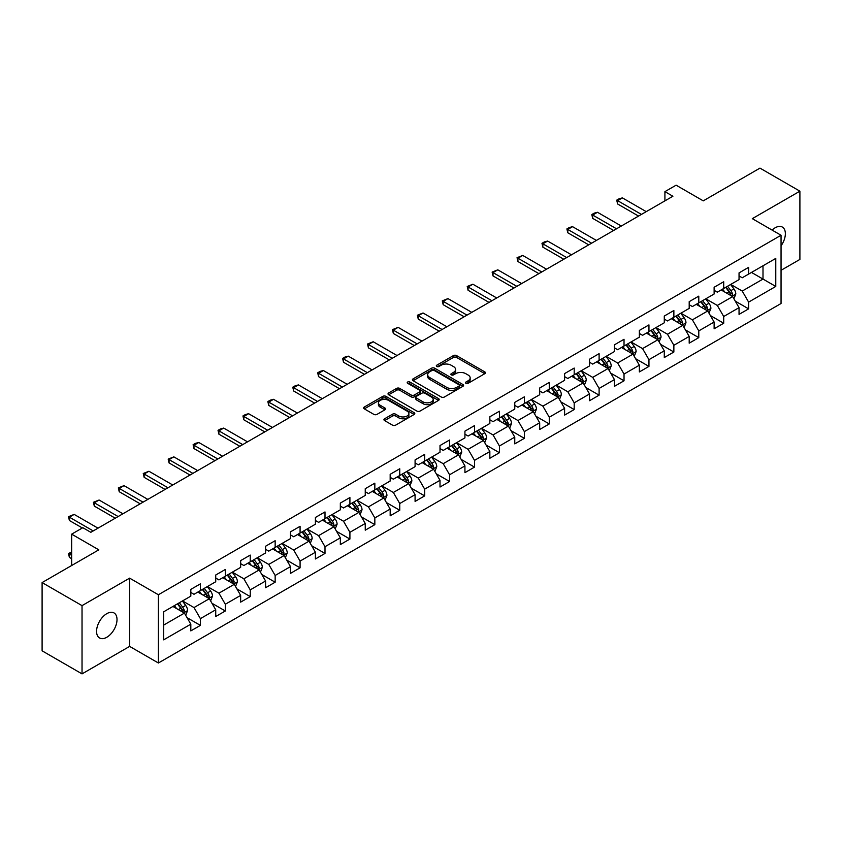 <?xml version="1.0" encoding="UTF-8"?>
<svg xmlns="http://www.w3.org/2000/svg" width="842" height="842" viewBox="0 0 842 842"><rect width="100%" height="100%" fill="white"/><g stroke="black" fill="none" stroke-linecap="round" stroke-linejoin="round"><path stroke-width="1.26" d="M465.931 383.31A1.547 0.895 0 0 0 468.131 383.31L484.781 373.69A2.221 1.284 0 0 0 485.434 372.785A2.221 1.284 0 0 0 484.781 371.88L456.564 355.587A2.221 1.284 0 0 0 453.428 355.587L436.766 365.196A1.547 0.895 0 0 0 436.314 365.838A1.547 0.895 0 0 0 436.766 366.47A1.547 0.895 0 0 0 438.966 366.47L441.124 365.228A7.094 4.094 0 0 1 451.154 365.228L453.501 366.586A7.094 4.094 0 0 1 455.585 369.48A7.094 4.094 0 0 1 453.501 372.375L451.354 373.616A1.547 0.895 0 0 0 450.891 374.258A1.547 0.895 0 0 0 451.354 374.89A1.547 0.895 0 0 0 453.543 374.89L455.701 373.648A7.094 4.094 0 0 1 465.731 373.648L468.089 375.006A7.094 4.094 0 0 1 470.162 377.9A7.094 4.094 0 0 1 468.089 380.795L465.931 382.036A1.547 0.895 0 0 0 465.479 382.668A1.547 0.895 0 0 0 465.931 383.31L465.931 382.036M106.797 637.268A14.461 8.346 120 0 0 116.238 624.522A14.461 8.346 120 0 0 114.028 612.944A14.461 8.346 120 0 0 106.797 613.66A14.461 8.346 120 0 0 97.346 626.395A14.461 8.346 120 0 0 99.566 637.983A14.461 8.346 120 0 0 106.797 637.268M781.05 245.811A14.461 8.346 120 0 0 782.365 227.077A14.461 8.346 120 0 0 775.145 227.793A14.461 8.346 120 0 0 772.093 230.087M384.594 418.769A2.221 1.284 0 0 0 383.941 419.674A2.221 1.284 0 0 0 384.594 420.579L392.509 425.147A2.221 1.284 0 0 0 395.645 425.147L414.148 414.475A2.221 1.284 0 0 0 414.801 413.569A2.221 1.284 0 0 0 414.148 412.664L385.931 396.361A2.221 1.284 0 0 0 382.794 396.361L364.291 407.044A2.221 1.284 0 0 0 363.639 407.949A2.221 1.284 0 0 0 364.291 408.854L373.859 414.38A2.221 1.284 0 0 0 376.995 414.38L384.91 409.812A2.221 1.284 0 0 0 385.562 408.907A2.221 1.284 0 0 0 384.91 408.002L380.163 405.255A5.936 3.421 0 0 1 378.426 402.834A5.936 3.421 0 0 1 382.089 399.676A5.936 3.421 0 0 1 388.551 400.413L407.139 411.138A5.936 3.421 0 0 1 408.875 413.569A5.936 3.421 0 0 1 405.212 416.727A5.936 3.421 0 0 1 398.75 415.99L395.645 414.201A2.221 1.284 0 0 0 392.509 414.201L384.594 418.769L384.594 420.579M781.05 270.303L799.9 259.42L799.9 191.176L759.968 168.116L703.259 200.859L676.105 185.177L664.917 191.639L672.905 196.249L90.82 532.312L82.832 527.702L71.654 534.154L71.654 565.519M82.032 605.63L82.032 673.884L129.636 646.393L129.636 578.149L82.032 605.63L42.1 582.58L98.809 549.837L71.654 534.154M129.636 578.149L158.391 594.747L781.05 235.255L781.05 303.509L158.391 663.001L158.391 594.747M799.9 191.176L752.295 218.657L781.05 235.255M441.271 397.003A2.221 1.284 0 0 0 444.408 397.003L462.911 386.32A2.221 1.284 0 0 0 463.563 385.415A2.221 1.284 0 0 0 462.911 384.51L434.693 368.207A2.221 1.284 0 0 0 431.557 368.207L413.054 378.889A2.221 1.284 0 0 0 412.401 379.795A2.221 1.284 0 0 0 413.054 380.7L441.271 397.003M408.265 383.647A1.547 0.895 0 0 1 409.843 383.857L409.843 382.015L438.535 398.582A2.221 1.284 0 0 1 439.177 399.487A2.221 1.284 0 0 1 438.535 400.392L420.032 411.075A2.221 1.284 0 0 1 416.895 411.075L388.667 394.782L396.593 390.246L396.593 388.394L388.667 392.972A2.221 1.284 0 0 0 388.025 393.877A2.221 1.284 0 0 0 388.667 394.782L388.667 392.972M396.593 390.246A2.221 1.284 0 0 1 399.729 390.246L399.729 388.394A2.221 1.284 0 0 0 396.593 388.394M399.729 388.394L411.17 395.003A2.221 1.284 0 0 0 414.306 395.003L419.558 391.972A2.221 1.284 0 0 0 420.211 391.067A2.221 1.284 0 0 0 419.558 390.162L407.644 383.289A1.547 0.895 0 0 1 407.191 382.647A1.547 0.895 0 0 1 408.149 381.826A1.547 0.895 0 0 1 409.843 382.015M82.032 673.884L42.1 650.824L42.1 582.58M187.061 617.67L200.396 625.374L200.396 618.638L215.731 609.787L215.731 616.512L225.319 610.987L225.319 604.251L240.654 595.399L240.654 602.125L250.242 596.599L250.242 589.863L265.577 581.012L265.577 587.737L275.155 582.211L275.155 575.475L290.49 566.624L290.49 573.36L300.078 567.824L300.078 561.088L315.413 552.236L315.413 558.972L325.001 553.436L325.001 546.7L340.336 537.849L340.336 544.585L349.914 539.048L349.914 532.312L365.249 523.461L365.249 530.197L374.837 524.661L374.837 517.925L390.172 509.073L390.172 515.809L399.75 510.273L399.75 503.537L415.085 494.686L415.085 501.422L424.673 495.885L424.673 489.149L440.008 480.298L440.008 487.034L449.596 481.498L449.596 474.762L464.931 465.91L464.931 472.646L474.509 467.11L474.509 460.385L489.844 451.522L489.844 458.258L499.432 452.722L499.432 445.997L514.767 437.135L514.767 443.871L524.356 438.335L524.356 431.609L539.69 422.758L539.69 429.483L549.268 423.947L549.268 417.222L564.603 408.37L564.603 415.095L574.191 409.559L574.191 402.834L589.526 393.982L589.526 400.708L599.104 395.182L599.104 388.446L614.439 379.595L614.439 386.32L624.027 380.795L624.027 374.058L639.362 365.207L639.362 371.932L648.95 366.407L648.95 359.671L664.285 350.819L664.285 357.545L673.863 352.019L673.863 345.283L689.198 336.432L689.198 343.168L698.786 337.631L698.786 330.895L714.121 322.044L714.121 328.78L723.71 323.244L723.71 316.508L739.044 307.656L739.044 314.392L748.622 308.856L748.622 302.12L775.777 286.448L775.777 258.41L762.999 265.788L762.999 279.07L775.777 286.448M200.396 625.374L190.818 630.9L190.818 624.175L163.664 639.846L163.664 611.808L190.818 596.136L190.818 589.4L200.396 583.864L200.396 590.6L215.731 581.748L215.731 575.012L225.319 569.476L225.319 576.212L240.654 567.361L240.654 560.625L250.242 555.088L250.242 561.824L265.577 552.973L265.577 546.237L275.155 540.711L275.155 547.437L290.49 538.585L290.49 531.849L300.078 526.324L300.078 533.049L315.413 524.198L315.413 517.462L325.001 511.936L325.001 518.661L340.336 509.81L340.336 503.084L349.914 497.548L349.914 504.274L365.249 495.422L365.249 488.697L374.837 483.161L374.837 489.886L390.172 481.035L390.172 474.309L399.75 468.773L399.75 475.509L415.085 466.647L415.085 459.921L424.673 454.385L424.673 461.121L440.008 452.259L440.008 445.534L449.596 439.998L449.596 446.734L464.931 437.872L464.931 431.146L474.509 425.61L474.509 432.346L489.844 423.494L489.844 416.758L499.432 411.222L499.432 417.958L514.767 409.107L514.767 402.371L524.356 396.835L524.356 403.571L539.69 394.719L539.69 387.983L549.268 382.447L549.268 389.183L564.603 380.331L564.603 373.595L574.191 368.059L574.191 374.795L589.526 365.944L589.526 359.208L599.104 353.672L599.104 360.408L614.439 351.556L614.439 344.82L624.027 339.284L624.027 346.02L639.362 337.168L639.362 330.432L648.95 324.907L648.95 331.632L664.285 322.781L664.285 316.045L673.863 310.519L673.863 317.245L689.198 308.393L689.198 301.657L698.786 296.131L698.786 302.857L714.121 294.005L714.121 287.269L723.71 281.744L723.71 288.469L739.044 279.618L739.044 272.892L748.622 267.356L748.622 274.082L775.777 258.41M197.849 592.073L209.342 598.715L194.007 607.566L182.514 600.925M190.818 592.442L194.007 594.294L200.396 590.6M194.007 607.566L200.396 618.638M209.342 598.715L215.731 609.787M222.762 577.686L234.265 584.327L218.931 593.178L207.427 586.548M215.731 578.054L218.931 579.906L225.319 576.212M218.931 593.178L225.319 604.251M234.265 584.327L240.654 595.399M247.685 563.298L259.189 569.939L243.854 578.791L232.35 572.16M240.654 563.666L243.854 565.519L250.242 561.824M243.854 578.791L250.242 589.863M259.189 569.939L265.577 581.012M272.598 548.91L284.101 555.552L268.766 564.414L257.263 557.772M265.577 549.279L268.766 551.131L275.155 547.437M268.766 564.414L275.155 575.475M284.101 555.552L290.49 566.624M297.521 534.533L309.025 541.164L293.69 550.026L282.186 543.385M290.49 534.902L293.69 536.743L300.078 533.049M293.69 550.026L300.078 561.088M309.025 541.164L315.413 552.236M322.444 520.145L333.937 526.776L318.613 535.638L307.109 528.997M315.413 520.514L318.613 522.356L325.001 518.661M318.613 535.638L325.001 546.7M333.937 526.776L340.336 537.849M347.357 505.758L358.86 512.399L343.525 521.251L332.022 514.609M340.336 506.126L343.525 507.968L349.914 504.274M343.525 521.251L349.914 532.312M358.86 512.399L365.249 523.461M372.28 491.37L383.784 498.011L368.449 506.863L356.945 500.222M365.249 491.739L368.449 493.58L374.837 489.886M368.449 506.863L374.837 517.925M383.784 498.011L390.172 509.073M397.203 476.982L408.696 483.624L393.361 492.475L381.868 485.834M390.172 477.351L393.361 479.193L399.75 475.509M393.361 492.475L399.75 503.537M408.696 483.624L415.085 494.686M422.116 462.595L433.619 469.236L418.285 478.088L406.781 471.446M415.085 462.963L418.285 464.805L424.673 461.121M418.285 478.088L424.673 489.149M433.619 469.236L440.008 480.298M447.039 448.207L458.543 454.848L443.208 463.7L431.704 457.059M440.008 448.575L443.208 450.417L449.596 446.734M443.208 463.7L449.596 474.762M458.543 454.848L464.931 465.91M471.952 433.819L483.455 440.461L468.12 449.312L456.617 442.671M464.931 434.188L468.12 436.03L474.509 432.346M468.12 449.312L474.509 460.385M483.455 440.461L489.844 451.522M496.875 419.432L508.379 426.073L493.044 434.925L481.54 428.283M489.844 419.8L493.044 421.642L499.432 417.958M493.044 434.925L499.432 445.997M508.379 426.073L514.767 437.135M521.798 405.044L533.291 411.685L517.956 420.537L506.463 413.896M514.767 405.412L517.956 407.254L524.356 403.571M517.956 420.537L524.356 431.609M533.291 411.685L539.69 422.758M546.711 390.656L558.214 397.298L542.879 406.149L531.376 399.508M539.69 391.025L542.879 392.867L549.268 389.183M542.879 406.149L549.268 417.222M558.214 397.298L564.603 408.37M571.634 376.269L583.138 382.91L567.803 391.762L556.299 385.12M564.603 376.637L567.803 378.49L574.191 374.795M567.803 391.762L574.191 402.834M583.138 382.91L589.526 393.982M596.557 361.881L608.05 368.522L592.715 377.374L581.222 370.733M589.526 362.249L592.715 364.102L599.104 360.408M592.715 377.374L599.104 388.446M608.05 368.522L614.439 379.595M621.47 347.493L632.973 354.135L617.639 362.986L606.135 356.355M614.439 347.862L617.639 349.714L624.027 346.02M617.639 362.986L624.027 374.058M632.973 354.135L639.362 365.207M646.393 333.106L657.897 339.747L642.562 348.609L631.058 341.968M639.362 333.474L642.562 335.327L648.95 331.632M642.562 348.609L648.95 359.671M657.897 339.747L664.285 350.819M671.306 318.718L682.809 325.359L667.474 334.221L655.971 327.58M664.285 319.097L667.474 320.939L673.863 317.245M667.474 334.221L673.863 345.283M682.809 325.359L689.198 336.432M696.229 304.341L707.733 310.972L692.398 319.834L680.894 313.192M689.198 304.709L692.398 306.551L698.786 302.857M692.398 319.834L698.786 330.895M707.733 310.972L714.121 322.044M721.152 289.953L732.645 296.594L717.31 305.446L705.817 298.805M714.121 290.322L717.31 292.163L723.71 288.469M717.31 305.446L723.71 316.508M732.645 296.594L739.044 307.656M751.496 272.429L762.999 279.07L742.234 291.058L730.73 284.417M739.044 275.934L742.234 277.776L748.622 274.082M742.234 291.058L748.622 302.12M129.636 646.393L158.391 663.001M664.917 191.639L664.917 200.859M163.664 625.09L184.43 613.102L172.926 606.461M184.43 613.102L190.818 624.175M735.287 301.152L748.622 308.856M710.364 315.54L723.71 323.244M685.451 329.927L698.786 337.631M660.528 344.315L673.863 352.019M635.605 358.703L648.95 366.407M610.692 373.09L624.027 380.795M585.769 387.478L599.104 395.182M560.856 401.866L574.191 409.559M535.933 416.253L549.268 423.947M511.01 430.641L524.356 438.335M486.097 445.029L499.432 452.722M461.174 459.416L474.509 467.11M436.251 473.804L449.596 481.498M411.338 488.181L424.673 495.885M386.415 502.569L399.75 510.273M361.502 516.956L374.837 524.661M336.579 531.344L349.914 539.048M311.656 545.732L325.001 553.436M286.743 560.119L300.078 567.824M261.82 574.507L275.155 582.211M236.897 588.895L250.242 596.599M211.984 603.282L225.319 610.987M466.552 383.52L468.089 382.636A7.094 4.094 0 0 0 470.162 379.742L470.162 377.9M455.585 369.48L455.585 371.322A7.094 4.094 0 0 1 453.501 374.216L451.975 375.111M484.781 371.88L484.781 373.69L456.564 357.429A2.221 1.284 0 0 0 453.428 357.429L437.387 366.691M462.911 384.51L462.911 386.32L434.693 370.059A2.221 1.284 0 0 0 431.557 370.059L413.085 380.721M458.995 386.046A1.547 0.895 0 0 0 459.448 385.415A1.547 0.895 0 0 0 458.995 384.773L434.219 370.48A1.547 0.895 0 0 0 432.02 370.48L429.746 371.785A7.094 4.094 0 0 0 427.673 374.679A7.094 4.094 0 0 0 429.746 377.584L446.681 387.362A7.094 4.094 0 0 0 456.722 387.362L458.995 386.046L458.995 387.888A1.547 0.895 0 0 0 459.448 387.257L459.448 385.415M427.673 374.679L427.673 376.532A7.094 4.094 0 0 0 429.746 379.426L429.746 377.584M458.995 387.888L456.722 389.204A7.094 4.094 0 0 1 446.681 389.204L429.746 379.426M399.729 390.246L411.17 396.856A2.221 1.284 0 0 0 414.306 396.856L419.558 393.814A2.221 1.284 0 0 0 420.211 392.909L420.211 391.067M409.843 383.857L438.503 400.413M423.052 401.866A5.936 3.421 0 0 0 429.515 402.602A5.936 3.421 0 0 0 433.177 399.445A5.936 3.421 0 0 0 431.441 397.024L424.894 393.246A2.221 1.284 0 0 0 421.758 393.246L416.506 396.277A2.221 1.284 0 0 0 415.853 397.182A2.221 1.284 0 0 0 416.506 398.087L423.052 401.866L423.052 403.707A5.936 3.421 0 0 0 429.515 404.455A5.936 3.421 0 0 0 433.177 401.287L433.177 399.445M415.853 397.182L415.853 399.024A2.221 1.284 0 0 0 416.506 399.929L416.506 398.087M423.052 403.707L416.506 399.929M408.875 413.569L408.875 415.411A5.936 3.421 0 0 1 405.212 418.569A5.936 3.421 0 0 1 398.75 417.832L395.645 416.043A2.221 1.284 0 0 0 392.509 416.043L384.626 420.6M378.426 402.834L378.426 404.686A5.936 3.421 0 0 0 380.163 407.107L380.163 405.255M384.878 409.822L380.163 407.107M414.117 414.485L385.931 398.213A2.221 1.284 0 0 0 382.794 398.213L364.323 408.875M733.908 298.773L735.813 293.984A5.989 3.452 -120 0 0 733.898 288.89L730.603 284.491M724.857 292.09L722.615 289.101M731.719 296.058L732.582 294.247A5.989 3.452 -120 0 0 730.867 290.648L727.572 286.238M726.067 287.111L729.73 291.995A3.052 1.758 60 0 1 730.277 292.921L732.582 294.247M725.657 287.354L728.951 291.753A5.989 3.452 60 0 1 730.667 295.353M641.436 214.415L617.607 200.659L617.607 203.975L616.723 200.154L619.123 198.765L622.396 197.891L646.235 211.647M638.562 216.078L617.607 203.975M622.396 197.891L617.607 200.659L616.723 200.154M708.996 313.161L710.89 308.372A5.989 3.452 -120 0 0 708.985 303.278L705.691 298.878M699.934 306.477L697.702 303.488M706.806 310.445L707.659 308.635A5.989 3.452 -120 0 0 705.943 305.025L702.649 300.626M701.154 301.499L704.807 306.372A3.052 1.758 60 0 1 705.364 307.309L707.659 308.635M700.733 301.731L704.028 306.141A5.989 3.452 60 0 1 705.743 309.74M684.072 327.549L685.977 322.76A5.989 3.452 -120 0 0 684.062 317.666L680.768 313.266M675.021 320.865L672.779 317.876M681.883 324.833L682.746 323.023A5.989 3.452 -120 0 0 681.031 319.413L677.736 315.013M676.231 315.887L679.894 320.76A3.052 1.758 60 0 1 680.441 321.686L682.746 323.023M675.81 316.118L679.115 320.528A5.989 3.452 60 0 1 680.82 324.128M616.523 228.803L592.684 215.047L592.684 218.362L591.81 214.542L594.199 213.152L597.483 212.279L621.312 226.035M613.65 230.466L592.684 218.362M597.483 212.279L592.684 215.047L591.81 214.542M591.6 243.191L567.771 229.434L567.771 232.75L566.887 228.929L569.287 227.54L572.56 226.666L596.389 240.423M588.726 244.854L567.771 232.75M572.56 226.666L567.771 229.434L566.887 228.929M659.149 341.936L661.054 337.147A5.989 3.452 -120 0 0 659.149 332.053L655.844 327.654M650.098 335.253L647.856 332.264M656.971 339.221L657.823 337.4A5.989 3.452 -120 0 0 656.107 333.8L652.813 329.401M651.308 330.264L654.971 335.148A3.052 1.758 60 0 1 655.529 336.074L657.823 337.4M650.898 330.506L654.192 334.916A5.989 3.452 60 0 1 655.907 338.516M634.236 356.324L636.131 351.535A5.989 3.452 -120 0 0 634.226 346.441L630.932 342.041M625.185 349.64L622.943 346.651M632.047 353.598L632.9 351.788A5.989 3.452 -120 0 0 631.195 348.188L627.89 343.789M626.395 344.652L630.048 349.535A3.052 1.758 60 0 1 630.605 350.461L632.9 351.788M625.974 344.894L629.269 349.293A5.989 3.452 60 0 1 630.984 352.903M609.313 370.712L611.218 365.923A5.989 3.452 -120 0 0 609.303 360.829L606.008 356.429M600.262 364.028L598.02 361.039M607.124 367.986L607.987 366.175A5.989 3.452 -120 0 0 606.272 362.576L602.977 358.176M601.472 359.039L605.135 363.923A3.052 1.758 60 0 1 605.682 364.849L607.987 366.175M601.062 359.281L604.356 363.681A5.989 3.452 60 0 1 606.072 367.28M566.677 257.578L542.848 243.822L542.848 247.138L541.974 243.306L544.364 241.928L547.637 241.054L571.476 254.81M563.803 259.241L542.848 247.138M547.637 241.054L542.848 243.822L541.974 243.306M541.764 271.966L517.925 258.21L517.925 261.525L517.051 257.694L522.724 255.442L546.553 269.198M538.891 273.629L517.925 261.525M522.724 255.442L517.925 258.21L517.051 257.694M516.841 286.354L493.012 272.598L493.012 275.913L492.128 272.082L497.801 269.829L521.64 283.586M513.967 288.017L493.012 275.913M497.801 269.829L493.012 272.598L492.128 272.082M584.401 385.099L586.295 380.31A5.989 3.452 -120 0 0 584.39 375.216L581.085 370.817M575.339 378.416L573.107 375.427M582.211 382.373L583.064 380.563A5.989 3.452 -120 0 0 581.348 376.963L578.054 372.564M576.559 373.427L580.212 378.311A3.052 1.758 60 0 1 580.769 379.237L583.064 380.563M576.139 373.669L579.433 378.069A5.989 3.452 60 0 1 581.148 381.668M491.928 300.741L468.089 286.975L468.089 290.301L467.215 286.469L472.888 284.217L496.717 297.973M489.044 302.404L468.089 290.301M472.888 284.217L468.089 286.975L467.215 286.469M559.477 399.487L561.382 394.698A5.989 3.452 -120 0 0 559.467 389.604L556.173 385.194M550.426 392.804L548.184 389.814M557.288 396.761L558.141 394.951A5.989 3.452 -120 0 0 556.436 391.351L553.131 386.952M551.636 387.815L555.288 392.698A3.052 1.758 60 0 1 555.846 393.624L558.141 394.951M551.215 388.057L554.52 392.456A5.989 3.452 60 0 1 556.225 396.056M467.005 315.129L443.176 301.362L443.176 304.688L442.292 300.857L447.965 298.605L471.794 312.361M464.131 316.781L443.176 304.688M447.965 298.605L443.176 301.362L442.292 300.857M534.554 413.875L536.459 409.086A5.989 3.452 -120 0 0 534.544 403.992L531.249 399.582M525.503 407.191L523.261 404.202M532.365 411.149L533.228 409.338A5.989 3.452 -120 0 0 531.513 405.739L528.218 401.339M526.713 402.202L530.376 407.086A3.052 1.758 60 0 1 530.923 408.012L533.228 409.338M526.303 402.444L529.597 406.844A5.989 3.452 60 0 1 531.313 410.443M442.082 329.517L418.253 315.75L418.253 319.076L417.369 315.245L423.042 312.982L446.881 326.749M439.208 331.169L418.253 319.076M423.042 312.982L418.253 315.75L417.369 315.245M509.642 428.262L511.536 423.473A5.989 3.452 -120 0 0 509.631 418.369L506.337 413.969M500.58 421.568L498.348 418.579M507.452 425.536L508.305 423.726A5.989 3.452 -120 0 0 506.589 420.126L503.295 415.727M501.8 416.59L505.453 421.474A3.052 1.758 60 0 1 506.01 422.4L508.305 423.726M501.379 416.832L504.674 421.232A5.989 3.452 60 0 1 506.389 424.831M417.169 343.904L393.33 330.138L393.33 333.464L392.456 329.632L398.129 327.37L421.958 341.136M414.296 345.557L393.33 333.464M398.129 327.37L393.33 330.138L392.456 329.632M484.718 442.65L486.623 437.861A5.989 3.452 -120 0 0 484.708 432.756L481.413 428.357M475.667 435.956L473.425 432.967M482.529 439.924L483.392 438.114A5.989 3.452 -120 0 0 481.677 434.514L478.382 430.115M476.877 430.978L480.54 435.861A3.052 1.758 60 0 1 481.087 436.788L483.392 438.114M476.456 431.22L479.761 435.619A5.989 3.452 60 0 1 481.466 439.219M392.246 358.292L368.417 344.525L368.417 347.851L367.533 344.02L373.206 341.757L397.035 355.524M389.372 359.944L368.417 347.851M373.206 341.757L368.417 344.525L367.533 344.02M459.806 457.027L461.7 452.249A5.989 3.452 -120 0 0 459.795 447.144L456.49 442.745M450.744 450.344L448.502 447.355M457.616 454.312L458.469 452.501A5.989 3.452 -120 0 0 456.753 448.902L453.459 444.502M451.954 445.365L455.617 450.249A3.052 1.758 60 0 1 456.175 451.175L458.469 452.501M451.544 445.607L454.838 450.007A5.989 3.452 60 0 1 456.553 453.606M367.322 372.669L343.494 358.913L343.494 362.239L342.62 358.408L345.01 357.019L348.283 356.145L372.122 369.912M364.449 374.332L343.494 362.239M348.283 356.145L343.494 358.913L342.62 358.408M434.882 471.415L436.777 466.636A5.989 3.452 -120 0 0 434.872 461.532L431.578 457.132M425.831 464.731L423.589 461.742M432.693 468.699L433.546 466.889A5.989 3.452 -120 0 0 431.841 463.289L428.536 458.89M427.041 459.753L430.694 464.637A3.052 1.758 60 0 1 431.251 465.563L433.546 466.889M426.62 459.995L429.915 464.395A5.989 3.452 60 0 1 431.63 467.994M342.41 387.057L318.571 373.301L318.571 376.627L317.697 372.796L320.097 371.406L323.37 370.533L347.199 384.299M339.537 388.72L318.571 376.627M323.37 370.533L318.571 373.301L317.697 372.796M409.959 485.802L411.864 481.024A5.989 3.452 -120 0 0 409.949 475.919L406.654 471.52M400.908 479.119L398.666 476.13M407.77 483.087L408.633 481.277A5.989 3.452 -120 0 0 406.918 477.677L403.623 473.278M402.118 474.141L405.781 479.024A3.052 1.758 60 0 1 406.328 479.951L408.633 481.277M401.708 474.383L405.002 478.782A5.989 3.452 60 0 1 406.718 482.382M317.487 401.445L293.658 387.688L293.658 391.004L292.774 387.183L295.174 385.794L298.447 384.92L322.286 398.676M314.613 403.108L293.658 391.004M298.447 384.92L293.658 387.688L292.774 387.183M385.047 500.19L386.941 495.401A5.989 3.452 -120 0 0 385.036 490.307L381.731 485.908M375.985 493.507L373.753 490.518M382.857 497.475L383.71 495.664A5.989 3.452 -120 0 0 381.994 492.065L378.7 487.655M377.205 488.528L380.858 493.412A3.052 1.758 60 0 1 381.415 494.338L383.71 495.664M376.784 488.77L380.079 493.17A5.989 3.452 60 0 1 381.794 496.769M292.574 415.832L268.735 402.076L268.735 405.391L267.861 401.571L270.25 400.182L273.534 399.308L297.363 413.064M289.69 417.495L268.735 405.391M273.534 399.308L268.735 402.076L267.861 401.571M360.123 514.578L362.028 509.789A5.989 3.452 -120 0 0 360.113 504.695L356.819 500.295M351.072 507.894L348.83 504.905M357.934 511.862L358.787 510.052A5.989 3.452 -120 0 0 357.082 506.452L353.777 502.043M352.282 502.916L355.934 507.8A3.052 1.758 60 0 1 356.492 508.726L358.787 510.052M351.861 503.158L355.166 507.558A5.989 3.452 60 0 1 356.871 511.157M267.651 430.22L243.822 416.464L243.822 419.779L242.938 415.959L245.338 414.569L248.611 413.696L272.44 427.452M264.777 431.883L243.822 419.779M248.611 413.696L243.822 416.464L242.938 415.959M335.2 528.965L337.105 524.177A5.989 3.452 -120 0 0 335.19 519.082L331.895 514.683M326.149 522.282L323.907 519.293M333.011 526.25L333.874 524.44A5.989 3.452 -120 0 0 332.158 520.83L328.864 516.43M327.359 517.304L331.022 522.187A3.052 1.758 60 0 1 331.569 523.114L333.874 524.44M326.949 517.535L330.243 521.945A5.989 3.452 60 0 1 331.958 525.545M242.728 444.608L218.899 430.851L218.899 434.167L218.025 430.346L220.415 428.957L223.688 428.083L247.527 441.839M239.854 446.271L218.899 434.167M223.688 428.083L218.899 430.851L218.025 430.346M310.288 543.353L312.182 538.564A5.989 3.452 -120 0 0 310.277 533.47L306.983 529.071M301.226 536.67L298.994 533.681M308.098 540.638L308.951 538.827A5.989 3.452 -120 0 0 307.235 535.217L303.941 530.818M302.446 531.691L306.099 536.564A3.052 1.758 60 0 1 306.656 537.491L308.951 538.827M302.025 531.923L305.32 536.333A5.989 3.452 60 0 1 307.035 539.933M217.815 458.995L193.976 445.239L193.976 448.554L193.102 444.734L195.502 443.345L198.775 442.471L222.604 456.227M214.942 460.658L193.976 448.554M198.775 442.471L193.976 445.239L193.102 444.734M285.364 557.741L287.269 552.952A5.989 3.452 -120 0 0 285.354 547.858L282.059 543.458M276.313 551.057L274.071 548.068M283.175 555.025L284.038 553.205A5.989 3.452 -120 0 0 282.323 549.605L279.028 545.206M277.523 546.069L281.186 550.952A3.052 1.758 60 0 1 281.733 551.878L284.038 553.205M277.102 546.311L280.407 550.721A5.989 3.452 60 0 1 282.123 554.32M192.892 473.383L169.063 459.627L169.063 462.942L168.179 459.111L173.852 456.859L197.681 470.615M190.018 475.046L169.063 462.942M173.852 456.859L169.063 459.627L168.179 459.111M260.452 572.128L262.346 567.34A5.989 3.452 -120 0 0 260.441 562.245L257.136 557.846M251.39 565.445L249.148 562.456M258.262 569.403L259.115 567.592A5.989 3.452 -120 0 0 257.399 563.993L254.105 559.593M252.6 560.456L256.263 565.34A3.052 1.758 60 0 1 256.821 566.266L259.115 567.592M252.19 560.698L255.484 565.098A5.989 3.452 60 0 1 257.199 568.708M167.979 487.771L144.14 474.014L144.14 477.33L143.266 473.499L148.929 471.246L172.768 485.003M165.095 489.434L144.14 477.33M148.929 471.246L144.14 474.014L143.266 473.499M235.528 586.516L237.423 581.727A5.989 3.452 -120 0 0 235.518 576.633L232.224 572.234M226.477 579.833L224.235 576.844M233.339 583.79L234.192 581.98A5.989 3.452 -120 0 0 232.487 578.38L229.182 573.981M227.687 574.844L231.34 579.728A3.052 1.758 60 0 1 231.897 580.654L234.192 581.98M227.266 575.086L230.561 579.485A5.989 3.452 60 0 1 232.276 583.085M143.056 502.158L119.217 488.402L119.217 491.717L118.343 487.886L124.016 485.634L147.845 499.39M140.182 503.821L119.217 491.717M124.016 485.634L119.217 488.402L118.343 487.886M210.605 600.904L212.51 596.115A5.989 3.452 -120 0 0 210.595 591.021L207.3 586.621M201.554 594.22L199.312 591.231M208.416 598.178L209.279 596.368A5.989 3.452 -120 0 0 207.564 592.768L204.269 588.369M202.764 589.232L206.427 594.115A3.052 1.758 60 0 1 206.974 595.041L209.279 596.368M202.354 589.474L205.648 593.873A5.989 3.452 60 0 1 207.364 597.473M118.133 516.546L94.304 502.779L94.304 506.105L93.42 502.274L99.093 500.022L122.932 513.778M115.259 518.209L94.304 506.105M99.093 500.022L94.304 502.779L93.42 502.274M185.693 615.292L187.587 610.503A5.989 3.452 -120 0 0 185.682 605.409L182.377 600.999M176.631 608.608L174.399 605.619M183.503 612.566L184.356 610.755A5.989 3.452 -120 0 0 182.64 607.156L179.346 602.756M177.851 603.619L181.504 608.503A3.052 1.758 60 0 1 182.061 609.429L184.356 610.755M177.43 603.861L180.725 608.261A5.989 3.452 60 0 1 182.44 611.86M71.654 552.752L69.381 554.057L71.654 555.373M69.381 557.383L68.507 553.552L69.381 554.057L69.381 557.383L71.654 558.688M68.507 553.552L71.654 551.973M93.22 530.934L69.381 517.167L69.381 520.493L68.507 516.662L74.18 514.409L98.009 528.166M82.358 527.976L69.381 520.493M74.18 514.409L69.381 517.167L68.507 516.662M468.089 382.636L468.089 380.795M451.354 374.89L451.354 373.616M453.501 374.216L453.501 372.375M436.766 366.47L436.766 365.196M453.428 357.429L453.428 355.587M456.564 357.429L456.564 355.587M413.054 380.7L413.054 378.889M431.557 370.059L431.557 368.207M434.693 370.059L434.693 368.207M446.681 389.204L446.681 387.362M456.722 389.204L456.722 387.362M411.17 396.856L411.17 395.003M414.306 396.856L414.306 395.003M419.558 393.814L419.558 391.972M438.535 400.392L438.535 398.582M392.509 416.043L392.509 414.201M395.645 416.043L395.645 414.201M398.75 417.832L398.75 415.99M384.91 409.812L384.91 408.002M364.291 408.854L364.291 407.044M382.794 398.213L382.794 396.361M385.931 398.213L385.931 396.361M414.148 414.475L414.148 412.664M732.056 296.247L735.771 294.1M730.867 290.648L733.898 288.89M726.604 293.1L728.951 291.753M707.143 310.635L710.858 308.488M705.943 305.025L708.985 303.278M701.691 307.488L704.028 306.141M682.22 325.023L685.935 322.875M681.031 319.413L684.062 317.666M676.768 321.876L679.115 320.528M657.297 339.41L661.012 337.263M656.107 333.8L659.149 332.053M651.855 336.263L654.192 334.916M632.384 353.798L636.099 351.651M631.195 348.188L634.226 346.441M626.932 350.651L629.269 349.293M607.461 368.186L611.176 366.038M606.272 362.576L609.303 360.829M602.009 365.039L604.356 363.681M582.548 382.573L586.253 380.426M581.348 376.963L584.39 375.216M577.096 379.426L579.433 378.069M557.625 396.961L561.34 394.814M556.436 391.351L559.467 389.604M552.173 393.814L554.52 392.456M532.702 411.349L536.417 409.201M531.513 405.739L534.544 403.992M527.25 408.202L529.597 406.844M507.789 425.736L511.504 423.589M506.589 420.126L509.631 418.369M502.337 422.589L504.674 421.232M482.866 440.113L486.581 437.977M481.677 434.514L484.708 432.756M477.414 436.966L479.761 435.619M457.943 454.501L461.658 452.365M456.753 448.902L459.795 447.144M452.501 451.354L454.838 450.007M433.03 468.889L436.745 466.752M431.841 463.289L434.872 461.532M427.578 465.742L429.915 464.395M408.107 483.276L411.822 481.14M406.918 477.677L409.949 475.919M402.655 480.129L405.002 478.782M383.194 497.664L386.899 495.517M381.994 492.065L385.036 490.307M377.742 494.517L380.079 493.17M358.271 512.052L361.986 509.905M357.082 506.452L360.113 504.695M352.819 508.905L355.166 507.558M333.348 526.439L337.063 524.292M332.158 520.83L335.19 519.082M327.896 523.292L330.243 521.945M308.435 540.827L312.15 538.68M307.235 535.217L310.277 533.47M302.983 537.68L305.32 536.333M283.512 555.215L287.227 553.068M282.323 549.605L285.354 547.858M278.06 552.068L280.407 550.721M258.589 569.602L262.304 567.455M257.399 563.993L260.441 562.245M253.147 566.456L255.484 565.098M233.676 583.99L237.391 581.843M232.487 578.38L235.518 576.633M228.224 580.843L230.561 579.485M208.753 598.378L212.468 596.231M207.564 592.768L210.595 591.021M203.301 595.231L205.648 593.873M183.84 612.766L187.545 610.618M182.64 607.156L185.682 605.409M178.388 609.619L180.725 608.261"/></g></svg>
